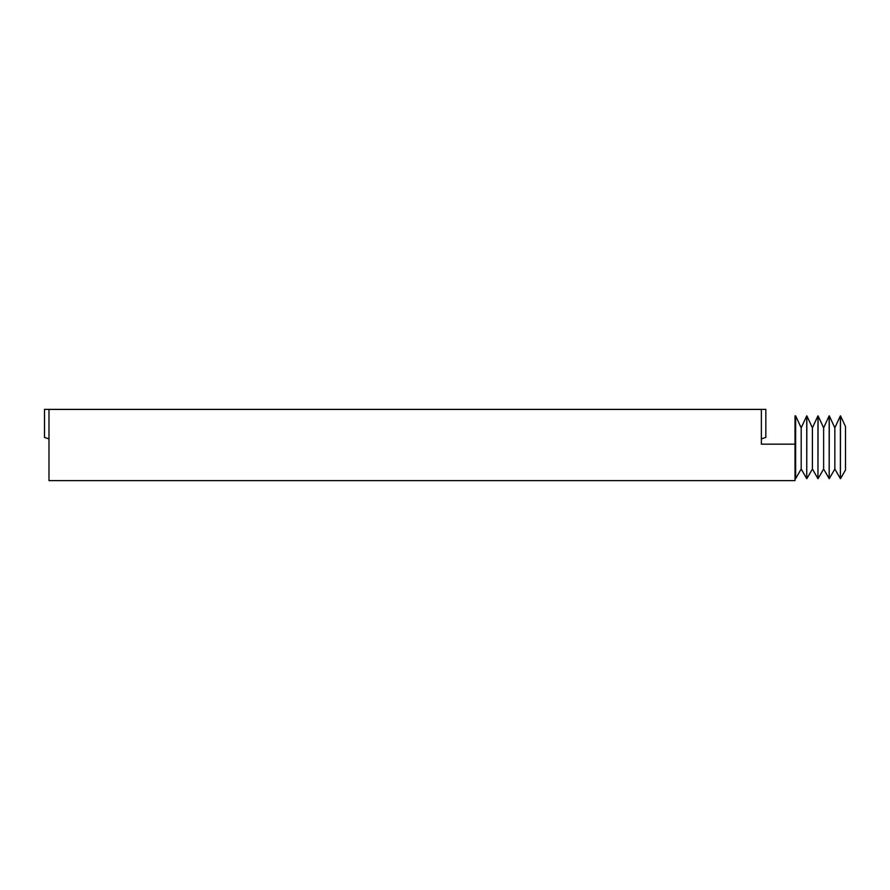 <?xml version="1.0" encoding="UTF-8"?>
<svg xmlns="http://www.w3.org/2000/svg" width="890" height="890" viewBox="0 0 890 890"><rect width="100%" height="100%" fill="white"/><g stroke="black" fill="none" stroke-linecap="round" stroke-linejoin="round"><path stroke-width="1.33" d="M801.189 427.834L806.74 415.853L801.189 427.834L795.638 415.853L801.189 427.834L801.189 469.041L795.638 478.653L795.638 415.853L795.015 415.853L795.638 415.853M806.74 415.853L806.74 478.653L806.852 415.853L812.403 427.834L806.852 415.853M812.403 427.834L817.955 415.853L812.403 427.834L812.403 469.041L806.852 478.653M817.955 415.853L817.955 478.653L818.066 415.853L823.628 427.834L818.066 415.853M823.628 427.834L829.18 415.853L823.628 427.834L823.628 469.041L818.066 478.653M829.18 415.853L829.18 478.653L829.291 415.853L834.842 427.834L829.291 415.853M834.842 427.834L840.394 415.853L834.842 427.834L834.842 469.041L829.291 478.653M840.394 415.853L840.394 478.653L840.505 415.853L845.5 426.499L840.505 415.853M840.505 478.653L845.5 470.009L845.5 426.499M795.015 444.155L795.015 480.622L48.983 480.622L48.983 409.422L761.362 409.422L761.362 444.155L795.015 444.155L795.015 415.853M761.362 438.892L765.845 437.424L765.845 409.378L44.5 409.378L44.5 437.424L48.983 438.892M801.189 469.041L806.74 478.653M812.403 469.041L817.955 478.653M823.628 469.041L829.18 478.653M834.842 469.041L840.394 478.653M795.015 478.653L795.638 478.653"/></g></svg>
